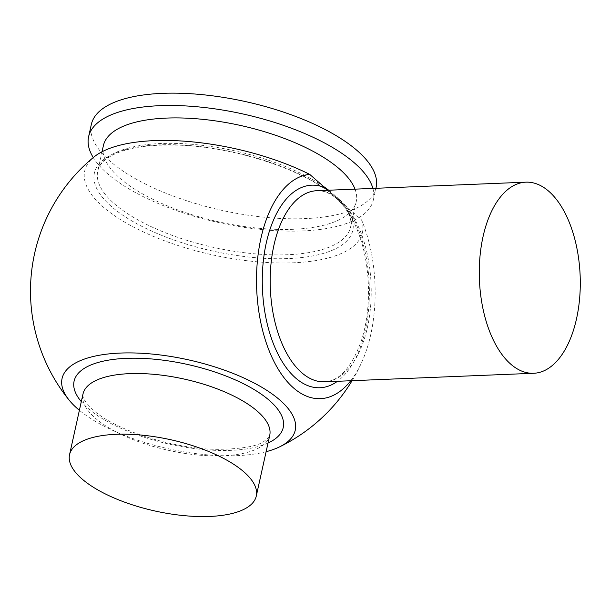 <?xml version="1.0" encoding="UTF-8"?>
<svg xmlns="http://www.w3.org/2000/svg" width="610" height="610" viewBox="0 0 610 610"><rect width="100%" height="100%" fill="white"/><g stroke="black" fill="none" stroke-linecap="round" stroke-linejoin="round"><path stroke-width="0.46" stroke-dasharray="3.05 2.29" d="M350.742 380.747A112.301 59.2 87.7 0 0 362.088 361.501A112.301 59.2 87.7 0 0 361.57 219.928L327.89 190.259M355.012 189.153A129.488 49.41 12.5 0 1 356.209 201.719A129.488 49.41 12.5 0 1 257.359 228.102A129.488 49.41 12.5 0 1 119.857 178.181A129.488 49.41 12.5 0 1 103.38 145.668M372.908 188.421A145.836 55.647 12.5 0 1 373.366 199.889A145.836 55.647 12.5 0 1 262.033 229.604A145.836 55.647 12.5 0 1 107.162 173.377A145.836 55.647 12.5 0 1 93.269 157.571M376.103 187.544A145.836 55.647 12.5 0 1 264.77 217.259A145.836 55.647 12.5 0 1 109.899 161.04A145.836 55.647 12.5 0 1 91.34 124.417M361.57 219.928A142.237 54.275 12.5 0 1 268.918 262.628A142.237 54.275 12.5 0 1 102.816 206.653A142.237 54.275 12.5 0 1 93.948 157.006M266.113 451.697A119.415 45.567 12.5 0 1 79.384 410.301M339.831 199.966A95.633 50.409 -92.3 0 1 370.613 306.312A95.633 50.409 -92.3 0 1 324.604 381.814C339.839 381.021 352.26 366.801 361.867 339.168C367.029 322.164 369.18 303.521 368.31 283.231C367.662 269.719 365.657 256.863 362.279 244.663C356.27 223.832 347.906 208.643 337.193 199.096C330.246 193.156 323.445 190.358 316.796 190.709A95.633 50.409 -92.3 0 1 339.831 199.966M269.727 435.403A95.633 36.493 12.5 0 1 196.725 454.892A95.633 36.493 12.5 0 1 95.168 418.025A95.633 36.493 12.5 0 1 82.998 394.007L82.975 395.913C82.998 398.81 86.338 403.439 92.994 409.798C114.665 429.997 173.766 449.296 218.075 449.349C242.094 448.945 257.435 446.268 264.099 441.304C268.575 437.927 270.451 435.959 269.727 435.403M268.042 443.02A107.108 40.87 12.5 0 1 87.718 408.067A107.108 40.87 12.5 0 1 81.313 401.624M111.203 206.31A132.355 50.508 12.5 0 1 158.867 144.883A132.355 50.508 12.5 0 1 335.957 197.129A132.355 50.508 12.5 0 1 288.294 258.564A132.355 50.508 12.5 0 1 111.203 206.31M328.706 190.228A129.488 49.41 12.5 0 1 334.097 194.643A129.488 49.41 12.5 0 1 350.567 227.156A129.488 49.41 12.5 0 1 251.724 253.539A129.488 49.41 12.5 0 1 114.215 203.618A129.488 49.41 12.5 0 1 97.737 171.105A129.488 49.41 12.5 0 1 187.316 143.945A129.488 49.41 12.5 0 1 323.308 186.317M346.335 206.538A101.367 53.436 -92.3 0 1 369.142 301.714A101.367 53.436 -92.3 0 1 337.444 381.288M356.209 201.719L350.567 227.156C352.641 218.426 347.334 208.269 334.638 196.694C305.419 169.961 233.775 146.392 176.877 145.111C149.061 144.364 127.787 147.612 113.041 154.849C100.436 161.619 98.401 167.834 97.737 171.105L102.03 151.768M373.366 199.889L375.935 188.299M352.069 380.693A173.286 173.286 0 0 0 362.088 361.501"/><path stroke-width="0.91" d="M544.532 370.552A95.633 50.409 87.7 0 0 579.424 265.243A95.633 50.409 87.7 0 0 525.881 182.169A95.633 50.409 87.7 0 0 515.038 184.899A95.633 50.409 87.7 0 0 480.139 290.207A95.633 50.409 87.7 0 0 533.681 373.274A95.633 50.409 87.7 0 0 544.532 370.552M327.89 190.259L309.697 174.361A112.301 59.2 87.7 0 0 257.107 264.366A112.301 59.2 87.7 0 0 293.364 387.8A112.301 59.2 87.7 0 0 350.742 380.747M102.03 151.768L103.38 145.668A129.488 49.41 12.5 0 1 202.223 119.285A129.488 49.41 12.5 0 1 339.732 169.206A129.488 49.41 12.5 0 1 355.012 189.153M93.269 157.571A145.836 55.647 12.5 0 1 88.602 136.754A145.836 55.647 12.5 0 1 199.935 107.04A145.836 55.647 12.5 0 1 354.806 163.267A145.836 55.647 12.5 0 1 372.908 188.421M88.602 136.754L91.34 124.417A145.836 55.647 12.5 0 1 202.672 94.703A145.836 55.647 12.5 0 1 357.544 150.922A145.836 55.647 12.5 0 1 376.103 187.544L375.935 188.299M79.384 410.301A119.415 45.567 12.5 0 1 77.264 408.494A119.415 45.567 12.5 0 1 69.342 400.374A119.415 45.567 12.5 0 1 128.443 352.9A119.415 45.567 12.5 0 1 280.051 400.206A119.415 45.567 12.5 0 1 279.41 446.947A119.415 45.567 12.5 0 1 266.113 451.697M69.342 400.374A173.286 173.286 0 0 1 93.948 157.006A142.237 54.275 12.5 0 1 309.697 174.361M215.2 454.305A95.633 36.493 12.5 0 1 256.276 496.075A95.633 36.493 12.5 0 1 110.624 496.449A95.633 36.493 12.5 0 1 69.548 454.679A95.633 36.493 12.5 0 1 215.2 454.305M533.681 373.274L324.604 381.814A95.633 50.409 -92.3 0 1 301.569 372.565A95.633 50.409 -92.3 0 1 270.787 266.219A95.633 50.409 -92.3 0 1 316.796 190.709L525.881 182.169M337.444 381.288A101.367 53.436 -92.3 0 1 295.553 377.941A101.367 53.436 -92.3 0 1 264.359 253.119A101.367 53.436 -92.3 0 1 324.932 187.743M69.548 454.679L82.998 394.007A95.633 36.493 12.5 0 1 156 374.525A95.633 36.493 12.5 0 1 257.557 411.392A95.633 36.493 12.5 0 1 269.727 435.403L256.276 496.075M81.313 401.624A107.108 40.87 12.5 0 1 132.767 358.207A107.108 40.87 12.5 0 1 269.597 400.633A107.108 40.87 12.5 0 1 268.042 443.02M323.308 186.317A129.488 49.41 12.5 0 1 328.706 190.228M279.41 446.947A173.286 173.286 0 0 0 352.069 380.693"/></g></svg>
